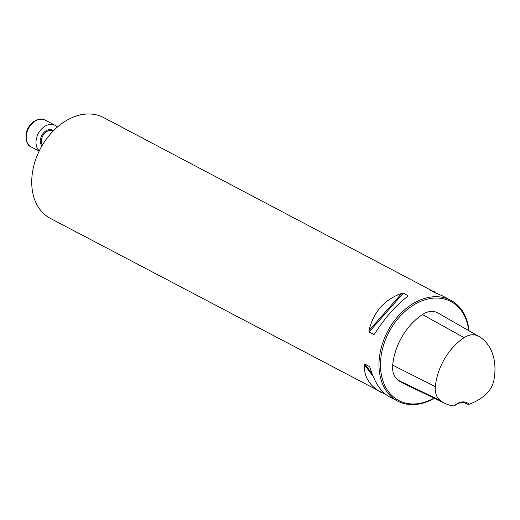 <?xml version="1.0" encoding="UTF-8"?>
<svg xmlns="http://www.w3.org/2000/svg" width="520" height="520" viewBox="0 0 520 520"><rect width="100%" height="100%" fill="white"/><g stroke="black" fill="none" stroke-linecap="round" stroke-linejoin="round"><path stroke-width="0.78" d="M469.021 330.798A57.005 41.282 117.8 0 0 450.691 300.209A57.005 41.282 117.8 0 0 387.608 331.435A57.005 41.282 117.8 0 0 397.599 401.109A57.005 41.282 117.8 0 0 434.31 398.262M386.029 394.654L50.343 218.387A57.005 41.282 -62.2 0 1 32.351 173.244A57.005 41.282 -62.2 0 1 103.434 117.487L437.469 293.618M374.771 333.678L373.782 334.471L369.096 332L368.959 330.623C373.451 311.942 384.397 299.514 401.804 293.332L403.293 293.183L407.973 295.646L407.622 296.387C395.811 305.519 384.865 317.947 374.771 333.678L374.433 334.146M406.712 297.083L407.973 295.646L407.622 296.387M450.691 300.209L442.279 295.783L434.447 292.494L429.767 290.03L434.31 291.59M429.767 290.03L430.281 290.303M381.219 392.49C369.649 386.113 363.987 376.838 364.234 364.663L364.663 363.942L369.551 366.587M369.753 366.932L370.051 367.718C374.562 382.401 380.946 392.054 389.188 396.682L397.599 401.109M467.279 404.261L469.079 404.216A15.321 11.096 117.8 0 0 454.162 405.99L454.584 405.769A14.255 10.322 -62.2 0 1 466.037 403.435A14.255 10.322 -62.2 0 1 467.279 404.261L464.542 402.844M454.162 405.99A51.968 37.635 -62.2 0 1 444.99 403.397A51.968 37.635 -62.2 0 1 440.258 400.498A19.903 14.411 -62.2 0 1 435.338 386.64A51.968 37.635 -62.2 0 1 464.132 337.662A19.903 14.411 -62.2 0 1 478.056 335.998A51.968 37.635 -62.2 0 1 478.868 336.447A51.968 37.635 -62.2 0 1 494 379.646A19.903 14.411 -62.2 0 1 485.004 395.168A51.968 37.635 -62.2 0 1 469.079 404.216M478.868 336.447L438.373 313.222A53.67 38.864 117.8 0 0 437.535 312.761A21.599 15.646 117.8 0 0 422.422 314.561A53.67 38.864 117.8 0 0 392.685 365.137A21.599 15.646 117.8 0 0 398.028 380.178A53.67 38.864 117.8 0 0 402.916 383.175L444.99 403.397M468.735 330.636A55.939 40.508 117.8 0 0 417.872 302.653A55.939 40.508 117.8 0 0 381.225 373.938A55.939 40.508 117.8 0 0 434.038 398.132M39.254 150.891A15.145 10.966 -62.2 0 1 36.16 140.088A15.145 10.966 -62.2 0 1 55.042 125.281A15.145 10.966 -62.2 0 1 57.33 127.075M440.258 400.498L398.028 380.178M464.132 337.662L422.422 314.561M435.338 386.64L392.685 365.137M478.056 335.998L437.535 312.761M373.782 334.471L375.544 332.462M369.096 332L403.293 293.183M368.959 330.623L401.804 293.332M373.035 376.149L364.234 364.663M371.982 373.49L364.663 363.942M52.949 131.222L52.572 131.027A8.905 6.448 117.8 0 0 41.464 139.737A8.905 6.448 117.8 0 0 42.413 145.048M41.919 145.892A9.62 6.968 -62.2 0 1 40.476 139.575A9.62 6.968 -62.2 0 1 45.669 131.027A9.62 6.968 -62.2 0 1 53.384 130.78M26.37 134.94A15.145 10.966 117.8 0 0 31.155 146.933C27.651 145.717 25.935 141.583 26 134.531C27.092 124.416 38.057 115.941 45.253 120.133A15.145 10.966 117.8 0 0 26.37 134.94M85.612 114.081A15.145 10.966 117.8 0 0 83.486 114.101A15.145 10.966 117.8 0 0 80.652 114.829M55.042 125.281L45.253 120.133M39.137 151.131L31.155 146.933M79.15 115.187L83.044 114.01L85.846 114.062"/></g></svg>

